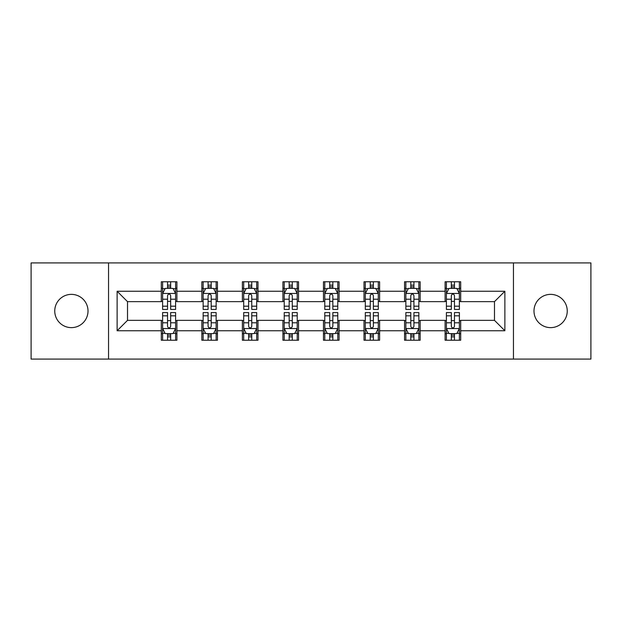 <?xml version="1.0" encoding="UTF-8"?>
<svg xmlns="http://www.w3.org/2000/svg" width="622" height="622" viewBox="0 0 622 622"><rect width="100%" height="100%" fill="white"/><g stroke="black" fill="none" stroke-linecap="round" stroke-linejoin="round"><path stroke-width="0.93" d="M550.618 294.369A16.631 16.631 0 0 0 533.987 311A16.631 16.631 0 0 0 550.618 327.631A16.631 16.631 0 0 0 567.248 311A16.631 16.631 0 0 0 550.618 294.369M71.382 294.369A16.631 16.631 0 0 0 54.752 311A16.631 16.631 0 0 0 71.382 327.631A16.631 16.631 0 0 0 88.013 311A16.631 16.631 0 0 0 71.382 294.369M513.453 359.081L590.9 359.081L590.9 262.919L513.453 262.919L513.453 359.081L108.547 359.081L108.547 262.919L31.1 262.919L31.1 359.081L108.547 359.081M513.453 262.919L108.547 262.919M460.692 291.252L460.692 281.766L445.103 281.766L445.103 291.252L420.153 291.252L420.153 281.766L404.557 281.766L404.557 291.252L379.614 291.252L379.614 281.766L364.018 281.766L364.018 291.252L339.068 291.252L339.068 281.766L323.471 281.766L323.471 291.252L298.529 291.252L298.529 281.766L282.932 281.766L282.932 291.252L257.982 291.252L257.982 281.766L242.386 281.766L242.386 291.252L217.443 291.252L217.443 281.766L201.847 281.766L201.847 291.252L176.897 291.252L176.897 281.766L161.308 281.766L161.308 291.252L117.123 291.252L117.123 330.748L127.518 320.353L161.308 320.353L161.308 340.234L176.897 340.234L176.897 320.353L201.847 320.353L201.847 340.234L217.443 340.234L217.443 320.353L242.386 320.353L242.386 340.234L257.982 340.234L257.982 320.353L282.932 320.353L282.932 340.234L298.529 340.234L298.529 320.353L323.471 320.353L323.471 340.234L339.068 340.234L339.068 320.353L364.018 320.353L364.018 340.234L379.614 340.234L379.614 320.353L404.557 320.353L404.557 340.234L420.153 340.234L420.153 320.353L445.103 320.353L445.103 340.234L460.692 340.234L460.692 320.353L494.482 320.353L494.482 301.647L460.692 301.647L460.692 291.252L504.877 291.252L504.877 330.748L460.692 330.748M445.103 330.748L420.153 330.748M404.557 330.748L379.614 330.748M364.018 330.748L339.068 330.748M323.471 330.748L298.529 330.748M282.932 330.748L257.982 330.748M242.386 330.748L217.443 330.748M201.847 330.748L176.897 330.748M161.308 330.748L117.123 330.748M445.103 291.252L445.103 301.647L420.153 301.647L420.153 291.252M404.557 291.252L404.557 301.647L379.614 301.647L379.614 291.252M364.018 291.252L364.018 301.647L339.068 301.647L339.068 291.252M323.471 291.252L323.471 301.647L298.529 301.647L298.529 291.252M282.932 291.252L282.932 301.647L257.982 301.647L257.982 291.252M242.386 291.252L242.386 301.647L217.443 301.647L217.443 291.252M201.847 291.252L201.847 301.647L176.897 301.647L176.897 291.252M161.308 291.252L161.308 301.647L127.518 301.647L117.123 291.252M127.518 301.647L127.518 320.353M504.877 330.748L494.482 320.353M494.482 301.647L504.877 291.252M161.308 288.258L162.606 288.258M167.543 288.258L170.661 288.258M175.598 288.258L176.897 288.258M161.308 301.382L162.606 301.382M167.543 301.382L170.661 301.382M175.598 301.382L176.897 301.382M161.308 320.618L162.606 320.618M167.543 320.618L170.661 320.618M175.598 320.618L176.897 320.618M161.308 333.742L162.606 333.742M167.543 333.742L170.661 333.742M175.598 333.742L176.897 333.742M201.847 320.618L203.145 320.618M208.082 320.618L211.2 320.618M216.137 320.618L217.443 320.618M201.847 333.742L203.145 333.742M208.082 333.742L211.2 333.742M216.137 333.742L217.443 333.742M201.847 288.258L203.145 288.258M208.082 288.258L211.2 288.258M216.137 288.258L217.443 288.258M201.847 301.382L203.145 301.382M208.082 301.382L211.2 301.382M216.137 301.382L217.443 301.382M242.386 320.618L243.692 320.618M248.629 320.618L251.747 320.618M256.684 320.618L257.982 320.618M242.386 333.742L243.692 333.742M248.629 333.742L251.747 333.742M256.684 333.742L257.982 333.742M242.386 288.258L243.692 288.258M248.629 288.258L251.747 288.258M256.684 288.258L257.982 288.258M242.386 301.382L243.692 301.382M248.629 301.382L251.747 301.382M256.684 301.382L257.982 301.382M282.932 320.618L284.231 320.618M289.168 320.618L292.286 320.618M297.223 320.618L298.529 320.618M282.932 333.742L284.231 333.742M289.168 333.742L292.286 333.742M297.223 333.742L298.529 333.742M282.932 288.258L284.231 288.258M289.168 288.258L292.286 288.258M297.223 288.258L298.529 288.258M282.932 301.382L284.231 301.382M289.168 301.382L292.286 301.382M297.223 301.382L298.529 301.382M323.471 320.618L324.777 320.618M329.714 320.618L332.832 320.618M337.769 320.618L339.068 320.618M323.471 333.742L324.777 333.742M329.714 333.742L332.832 333.742M337.769 333.742L339.068 333.742M323.471 288.258L324.777 288.258M329.714 288.258L332.832 288.258M337.769 288.258L339.068 288.258M323.471 301.382L324.777 301.382M329.714 301.382L332.832 301.382M337.769 301.382L339.068 301.382M364.018 320.618L365.316 320.618M370.253 320.618L373.371 320.618M378.308 320.618L379.614 320.618M364.018 333.742L365.316 333.742M370.253 333.742L373.371 333.742M378.308 333.742L379.614 333.742M364.018 288.258L365.316 288.258M370.253 288.258L373.371 288.258M378.308 288.258L379.614 288.258M364.018 301.382L365.316 301.382M370.253 301.382L373.371 301.382M378.308 301.382L379.614 301.382M404.557 320.618L405.863 320.618M410.8 320.618L413.918 320.618M418.855 320.618L420.153 320.618M404.557 333.742L405.863 333.742M410.8 333.742L413.918 333.742M418.855 333.742L420.153 333.742M404.557 288.258L405.863 288.258M410.8 288.258L413.918 288.258M418.855 288.258L420.153 288.258M404.557 301.382L405.863 301.382M410.8 301.382L413.918 301.382M418.855 301.382L420.153 301.382M445.103 320.618L446.402 320.618M451.339 320.618L454.457 320.618M459.394 320.618L460.692 320.618M445.103 333.742L446.402 333.742M451.339 333.742L454.457 333.742M459.394 333.742L460.692 333.742M445.103 288.258L446.402 288.258M451.339 288.258L454.457 288.258M459.394 288.258L460.692 288.258M445.103 301.382L446.402 301.382M451.339 301.382L454.457 301.382M459.394 301.382L460.692 301.382M170.661 285.14L167.543 285.14M175.598 306.18L170.661 306.18L170.661 309.437L175.598 309.437L175.598 293.584L173.002 288.39L165.203 288.39L162.606 293.584L162.606 309.437L167.543 309.437L167.543 306.18L162.606 306.18M162.606 293.584L162.606 281.766M175.598 293.584L175.598 281.766M167.543 288.39L167.543 281.766M170.661 281.766L170.661 288.39M170.661 306.18L170.661 295.536C169.619 293.537 168.585 293.537 167.543 295.536L167.543 306.18M167.543 336.86L170.661 336.86M162.606 315.82L167.543 315.82L167.543 312.563L162.606 312.563L162.606 328.416L165.203 333.61L173.002 333.61L175.598 328.416L175.598 312.563L170.661 312.563L170.661 315.82L175.598 315.82M175.598 328.416L175.598 340.234M162.606 328.416L162.606 340.234M170.661 333.61L170.661 340.234M167.543 340.234L167.543 333.61M167.543 315.82L167.543 326.464C168.578 328.463 169.619 328.463 170.661 326.464L170.661 315.82M211.2 285.14L208.082 285.14M216.137 306.18L211.2 306.18L211.2 309.437L216.137 309.437L216.137 293.584L213.54 288.39L205.742 288.39L203.145 293.584L203.145 309.437L208.082 309.437L208.082 306.18L203.145 306.18M203.145 293.584L203.145 281.766M216.137 293.584L216.137 281.766M208.082 288.39L208.082 281.766M211.2 281.766L211.2 288.39M211.2 306.18L211.2 295.536C210.166 293.537 209.124 293.537 208.082 295.536L208.082 306.18M251.747 285.14L248.629 285.14M256.684 306.18L251.747 306.18L251.747 309.437L256.684 309.437L256.684 293.584L254.087 288.39L246.289 288.39L243.692 293.584L243.692 309.437L248.629 309.437L248.629 306.18L243.692 306.18M243.692 293.584L243.692 281.766M256.684 293.584L256.684 281.766M248.629 288.39L248.629 281.766M251.747 281.766L251.747 288.39M251.747 306.18L251.747 295.536C250.705 293.537 249.671 293.537 248.629 295.536L248.629 306.18M208.082 336.86L211.2 336.86M203.145 315.82L208.082 315.82L208.082 312.563L203.145 312.563L203.145 328.416L205.742 333.61L213.54 333.61L216.137 328.416L216.137 312.563L211.2 312.563L211.2 315.82L216.137 315.82M216.137 328.416L216.137 340.234M203.145 328.416L203.145 340.234M211.2 333.61L211.2 340.234M208.082 340.234L208.082 333.61M208.082 315.82L208.082 326.464C209.124 328.463 210.158 328.463 211.2 326.464L211.2 315.82M248.629 336.86L251.747 336.86M243.692 315.82L248.629 315.82L248.629 312.563L243.692 312.563L243.692 328.416L246.289 333.61L254.087 333.61L256.684 328.416L256.684 312.563L251.747 312.563L251.747 315.82L256.684 315.82M256.684 328.416L256.684 340.234M243.692 328.416L243.692 340.234M251.747 333.61L251.747 340.234M248.629 340.234L248.629 333.61M248.629 315.82L248.629 326.464C249.663 328.463 250.705 328.463 251.747 326.464L251.747 315.82M292.286 285.14L289.168 285.14M297.223 306.18L292.286 306.18L292.286 309.437L297.223 309.437L297.223 293.584L294.626 288.39L286.828 288.39L284.231 293.584L284.231 309.437L289.168 309.437L289.168 306.18L284.231 306.18M284.231 293.584L284.231 281.766M297.223 293.584L297.223 281.766M289.168 288.39L289.168 281.766M292.286 281.766L292.286 288.39M292.286 306.18L292.286 295.536C291.252 293.537 290.21 293.537 289.168 295.536L289.168 306.18M332.832 285.14L329.714 285.14M337.769 306.18L332.832 306.18L332.832 309.437L337.769 309.437L337.769 293.584L335.172 288.39L327.374 288.39L324.777 293.584L324.777 309.437L329.714 309.437L329.714 306.18L324.777 306.18M324.777 293.584L324.777 281.766M337.769 293.584L337.769 281.766M329.714 288.39L329.714 281.766M332.832 281.766L332.832 288.39M332.832 306.18L332.832 295.536C331.79 293.537 330.756 293.537 329.714 295.536L329.714 306.18M373.371 285.14L370.253 285.14M378.308 306.18L373.371 306.18L373.371 309.437L378.308 309.437L378.308 293.584L375.711 288.39L367.913 288.39L365.316 293.584L365.316 309.437L370.253 309.437L370.253 306.18L365.316 306.18M365.316 293.584L365.316 281.766M378.308 293.584L378.308 281.766M370.253 288.39L370.253 281.766M373.371 281.766L373.371 288.39M373.371 306.18L373.371 295.536C372.337 293.537 371.295 293.537 370.253 295.536L370.253 306.18M289.168 336.86L292.286 336.86M284.231 315.82L289.168 315.82L289.168 312.563L284.231 312.563L284.231 328.416L286.828 333.61L294.626 333.61L297.223 328.416L297.223 312.563L292.286 312.563L292.286 315.82L297.223 315.82M297.223 328.416L297.223 340.234M284.231 328.416L284.231 340.234M292.286 333.61L292.286 340.234M289.168 340.234L289.168 333.61M289.168 315.82L289.168 326.464C290.21 328.463 291.244 328.463 292.286 326.464L292.286 315.82M329.714 336.86L332.832 336.86M324.777 315.82L329.714 315.82L329.714 312.563L324.777 312.563L324.777 328.416L327.374 333.61L335.172 333.61L337.769 328.416L337.769 312.563L332.832 312.563L332.832 315.82L337.769 315.82M337.769 328.416L337.769 340.234M324.777 328.416L324.777 340.234M332.832 333.61L332.832 340.234M329.714 340.234L329.714 333.61M329.714 315.82L329.714 326.464C330.748 328.463 331.79 328.463 332.832 326.464L332.832 315.82M370.253 336.86L373.371 336.86M365.316 315.82L370.253 315.82L370.253 312.563L365.316 312.563L365.316 328.416L367.913 333.61L375.711 333.61L378.308 328.416L378.308 312.563L373.371 312.563L373.371 315.82L378.308 315.82M378.308 328.416L378.308 340.234M365.316 328.416L365.316 340.234M373.371 333.61L373.371 340.234M370.253 340.234L370.253 333.61M370.253 315.82L370.253 326.464C371.295 328.463 372.329 328.463 373.371 326.464L373.371 315.82M410.8 336.86L413.918 336.86M405.863 315.82L410.8 315.82L410.8 312.563L405.863 312.563L405.863 328.416L408.46 333.61L416.258 333.61L418.855 328.416L418.855 312.563L413.918 312.563L413.918 315.82L418.855 315.82M418.855 328.416L418.855 340.234M405.863 328.416L405.863 340.234M413.918 333.61L413.918 340.234M410.8 340.234L410.8 333.61M410.8 315.82L410.8 326.464C411.834 328.463 412.876 328.463 413.918 326.464L413.918 315.82M413.918 285.14L410.8 285.14M418.855 306.18L413.918 306.18L413.918 309.437L418.855 309.437L418.855 293.584L416.258 288.39L408.46 288.39L405.863 293.584L405.863 309.437L410.8 309.437L410.8 306.18L405.863 306.18M405.863 293.584L405.863 281.766M418.855 293.584L418.855 281.766M410.8 288.39L410.8 281.766M413.918 281.766L413.918 288.39M413.918 306.18L413.918 295.536C412.876 293.537 411.842 293.537 410.8 295.536L410.8 306.18M454.457 285.14L451.339 285.14M459.394 306.18L454.457 306.18L454.457 309.437L459.394 309.437L459.394 293.584L456.797 288.39L448.998 288.39L446.402 293.584L446.402 309.437L451.339 309.437L451.339 306.18L446.402 306.18M446.402 293.584L446.402 281.766M459.394 293.584L459.394 281.766M451.339 288.39L451.339 281.766M454.457 281.766L454.457 288.39M454.457 306.18L454.457 295.536C453.422 293.537 452.381 293.537 451.339 295.536L451.339 306.18M451.339 336.86L454.457 336.86M446.402 315.82L451.339 315.82L451.339 312.563L446.402 312.563L446.402 328.416L448.998 333.61L456.797 333.61L459.394 328.416L459.394 312.563L454.457 312.563L454.457 315.82L459.394 315.82M459.394 328.416L459.394 340.234M446.402 328.416L446.402 340.234M454.457 333.61L454.457 340.234M451.339 340.234L451.339 333.61M451.339 315.82L451.339 326.464C452.381 328.463 453.415 328.463 454.457 326.464L454.457 315.82M175.536 293.46L162.669 293.46M162.606 288.701L165.048 288.701M173.157 288.701L175.598 288.701M167.543 299.213L162.606 299.213M175.598 299.213L170.661 299.213M170.661 286.796L167.543 286.796M162.669 328.54L175.536 328.54M175.598 333.299L173.157 333.299M165.048 333.299L162.606 333.299M170.661 322.787L175.598 322.787M162.606 322.787L167.543 322.787M167.543 335.204L170.661 335.204M216.075 293.46L203.207 293.46M203.145 288.701L205.587 288.701M213.696 288.701L216.137 288.701M208.082 299.213L203.145 299.213M216.137 299.213L211.2 299.213M211.2 286.796L208.082 286.796M256.622 293.46L243.754 293.46M243.692 288.701L246.133 288.701M254.242 288.701L256.684 288.701M248.629 299.213L243.692 299.213M256.684 299.213L251.747 299.213M251.747 286.796L248.629 286.796M203.207 328.54L216.075 328.54M216.137 333.299L213.696 333.299M205.587 333.299L203.145 333.299M211.2 322.787L216.137 322.787M203.145 322.787L208.082 322.787M208.082 335.204L211.2 335.204M243.754 328.54L256.622 328.54M256.684 333.299L254.242 333.299M246.133 333.299L243.692 333.299M251.747 322.787L256.684 322.787M243.692 322.787L248.629 322.787M248.629 335.204L251.747 335.204M297.16 293.46L284.293 293.46M284.231 288.701L286.672 288.701M294.781 288.701L297.223 288.701M289.168 299.213L284.231 299.213M297.223 299.213L292.286 299.213M292.286 286.796L289.168 286.796M337.707 293.46L324.839 293.46M324.777 288.701L327.219 288.701M335.328 288.701L337.769 288.701M329.714 299.213L324.777 299.213M337.769 299.213L332.832 299.213M332.832 286.796L329.714 286.796M378.246 293.46L365.378 293.46M365.316 288.701L367.757 288.701M375.867 288.701L378.308 288.701M370.253 299.213L365.316 299.213M378.308 299.213L373.371 299.213M373.371 286.796L370.253 286.796M284.293 328.54L297.16 328.54M297.223 333.299L294.781 333.299M286.672 333.299L284.231 333.299M292.286 322.787L297.223 322.787M284.231 322.787L289.168 322.787M289.168 335.204L292.286 335.204M324.839 328.54L337.707 328.54M337.769 333.299L335.328 333.299M327.219 333.299L324.777 333.299M332.832 322.787L337.769 322.787M324.777 322.787L329.714 322.787M329.714 335.204L332.832 335.204M365.378 328.54L378.246 328.54M378.308 333.299L375.867 333.299M367.757 333.299L365.316 333.299M373.371 322.787L378.308 322.787M365.316 322.787L370.253 322.787M370.253 335.204L373.371 335.204M405.925 328.54L418.793 328.54M418.855 333.299L416.413 333.299M408.304 333.299L405.863 333.299M413.918 322.787L418.855 322.787M405.863 322.787L410.8 322.787M410.8 335.204L413.918 335.204M418.793 293.46L405.925 293.46M405.863 288.701L408.304 288.701M416.413 288.701L418.855 288.701M410.8 299.213L405.863 299.213M418.855 299.213L413.918 299.213M413.918 286.796L410.8 286.796M459.331 293.46L446.464 293.46M446.402 288.701L448.843 288.701M456.952 288.701L459.394 288.701M451.339 299.213L446.402 299.213M459.394 299.213L454.457 299.213M454.457 286.796L451.339 286.796M446.464 328.54L459.331 328.54M459.394 333.299L456.952 333.299M448.843 333.299L446.402 333.299M454.457 322.787L459.394 322.787M446.402 322.787L451.339 322.787M451.339 335.204L454.457 335.204"/></g></svg>
